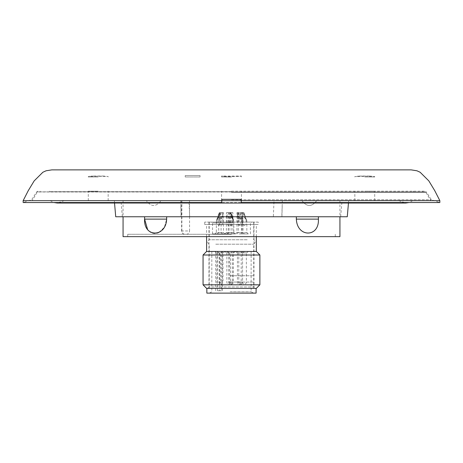 <?xml version="1.0" encoding="UTF-8"?>
<svg xmlns="http://www.w3.org/2000/svg" width="463" height="463" viewBox="0 0 463 463"><rect width="100%" height="100%" fill="white"/><g stroke="black" fill="none" stroke-linecap="round" stroke-linejoin="round"><path stroke-width="0.35" stroke-dasharray="2.31 1.74" d="M230.088 252.867L226.858 252.867L230.088 252.867M226.448 212.621L230.956 212.621L231.118 217.176L226.384 216.262L226.448 212.621L227.206 212.621L227.096 216.412L230.406 217.054L230.198 212.621L227.206 212.621M230.956 232.507L226.384 232.507L230.956 232.507M227.096 216.412L227.096 224.457L228.751 225.452L230.406 224.457L227.096 224.457L230.406 224.457L230.406 217.054M230.198 212.621L230.956 212.621M222.414 252.867L219.178 252.867L222.414 252.867M223.189 212.621L219.942 212.621L218.704 219.792L222.13 218.478L223.189 212.621L222.645 212.621L221.968 217.679L219.416 219.08L220.486 212.621L222.645 212.621M219.942 232.507L223.438 232.507L219.942 232.507M219.879 224.457L222.732 224.457L219.879 224.457M220.486 212.621L219.942 212.621M231.899 252.867L228.664 252.867L231.899 252.867M232.866 212.621L228.357 212.621L228.195 217.176L232.93 216.262L232.866 212.621L232.102 212.621L232.218 216.412L228.901 217.054L229.116 212.621L232.102 212.621M228.357 232.507L232.93 232.507L228.357 232.507M232.218 216.412L232.218 224.457L230.562 225.452L228.901 224.457L232.218 224.457L228.901 224.457L228.901 217.054M229.116 212.621L228.357 212.621M240.656 252.867L237.421 252.867L240.656 252.867M237.05 212.621L240.795 212.621L241.686 219.34L238.034 218.727L237.05 212.621L237.681 212.621L238.271 217.876L240.974 218.715L240.164 212.621L237.681 212.621M240.991 232.507L236.952 232.507L240.991 232.507M240.691 224.457L237.658 224.457L240.691 224.457M240.164 212.621L240.795 212.621M232.808 252.867L229.573 252.867L232.808 252.867M229.81 212.621L229.81 224.457L231.471 225.452L233.126 224.457L229.81 224.457L233.126 224.457L233.126 219.803L230.863 212.621C231.182 215.914 231.934 218.31 233.12 219.809C231.679 218.287 230.858 215.891 230.655 212.621L230.603 212.621C230.933 216.458 232.009 219.144 233.832 220.672C232.351 219.161 231.378 216.476 230.915 212.621L233.838 220.666L233.838 232.507L229.104 232.507L233.838 232.507L235.256 233.931L227.68 233.931L235.256 233.931M245.807 252.867L242.571 252.867L245.807 252.867M243.914 212.621L242.097 212.621L243.602 212.621L244.302 216.748L246.831 220.666L243.862 212.621L246.125 219.803L246.125 224.457L242.809 224.457L246.125 224.457L244.464 225.452L242.809 224.457L242.809 212.621L243.862 212.621C244.18 215.914 244.933 218.31 246.119 219.809C244.672 218.287 243.851 215.891 243.654 212.621L242.809 212.621M244.302 232.507L246.831 232.507L244.302 232.507M242.016 252.867L238.781 252.867L242.016 252.867M242.392 212.621L238.306 212.621L239.284 219.022L243.046 218.901L242.392 212.621L241.709 212.621L242.334 218.362L239.498 217.986L239.018 212.621L241.709 212.621M238.335 232.507L243.046 232.507L238.335 232.507M239.186 224.457L242.334 224.457L239.186 224.457M242.334 218.362L242.334 224.457L240.673 225.452L239.018 224.457L239.018 212.621L238.335 212.621M220.064 252.867L216.829 252.867L220.064 252.867M220.382 212.621L220.382 224.457L218.721 225.452L217.066 224.457L220.382 224.457L217.066 224.457L217.066 219.803L219.329 212.621C219.011 215.914 218.258 218.31 217.072 219.809C218.513 218.287 219.335 215.891 219.537 212.621L219.589 212.621C219.259 216.458 218.183 219.144 216.36 220.672C217.841 219.161 218.814 216.476 219.271 212.621L216.354 220.666L216.354 232.507L221.088 232.507L216.354 232.507L214.936 233.931L222.512 233.931L214.936 233.931M247.207 222.09L209.212 222.09L247.207 222.09M247.207 239.759L209.212 239.759L247.207 239.759M232.889 222.09L211.105 222.09L232.889 222.09M232.791 222.911L212.529 222.911L232.791 222.911M232.791 233.931L212.529 233.931L232.791 233.931M244.204 233.931L248.255 233.931L244.204 233.931M240.413 233.931L244.464 233.931L240.413 233.931M230.296 233.931L234.347 233.931L230.296 233.931M228.485 233.931L232.542 233.931L228.485 233.931M239.053 233.931L243.104 233.931L239.053 233.931M220.81 233.931L224.862 233.931L220.81 233.931M215.729 244.198L253.724 244.198L215.729 244.198M221.592 290.752L217.575 290.752L217.575 251.45L222.425 251.45L219.728 251.45L219.728 290.752L221.592 290.752L221.592 251.45M219.728 290.752L217.575 290.752M215.712 290.752L215.712 251.45L217.575 251.45M231.303 252.867L233.838 252.867L231.303 252.867M231.205 251.45L235.256 251.45L231.205 251.45M239.151 252.867L241.686 252.867L239.151 252.867M239.053 251.45L243.104 251.45L239.053 251.45M228.583 252.867L231.118 252.867L228.583 252.867M228.485 251.45L232.542 251.45L228.485 251.45M218.461 251.45L222.512 251.45L218.461 251.45M218.559 252.867L221.088 252.867L218.559 252.867M220.81 251.45L224.862 251.45L220.81 251.45M220.909 252.867L223.438 252.867L220.909 252.867M230.395 252.867L232.93 252.867L230.395 252.867M230.296 251.45L234.347 251.45L230.296 251.45M240.511 252.867L243.046 252.867L240.511 252.867M240.413 251.45L244.464 251.45L240.413 251.45M244.302 252.867L246.831 252.867L244.302 252.867M244.204 251.45L248.255 251.45L244.204 251.45M229.932 293.12L253.487 293.12L229.932 293.12M230.099 291.754L251.12 291.754L230.099 291.754M229.914 282.071L253.724 282.071L229.914 282.071M229.914 288.385L253.724 288.385L229.914 288.385M256.033 288.385L206.845 288.385L256.033 288.385M256.091 293.12L206.845 293.12M215.712 251.45L219.728 251.45M229.914 275.757L253.724 275.757L229.914 275.757M253.961 222.09L208.975 222.09L253.961 222.09L253.961 286.962L208.975 286.962L253.961 286.962L255.379 288.385L207.557 288.385L255.379 288.385M258.221 222.09L204.715 222.09L258.221 222.09L258.221 224.457L204.715 224.457L258.221 224.457M256.328 224.457L206.608 224.457L256.328 224.457L256.328 236.645M256.328 251.45L206.608 251.45M259.882 255.003L203.06 255.003M259.882 284.832L203.06 284.832M256.328 288.385L206.608 288.385M96.57 169.88L87.744 169.88M87.744 169.973L89.596 169.88M89.596 169.973L98.324 169.88M101.125 169.973L93.034 169.88M93.034 169.973L89.203 169.88M89.203 169.973L86.992 169.88M83.334 169.973L83.965 169.88L83.334 169.973M86.992 169.973L98.202 169.88M98.202 169.973L96.57 169.973M98.324 169.973L107.902 169.88M107.902 169.973L99.076 169.88M99.076 169.973L101.125 169.88M88.005 169.88L92.814 169.88M92.814 169.973L95.216 169.88M95.216 169.973L93.717 169.88M93.717 169.973L102.537 169.88M102.537 169.973L100.824 169.88M100.824 169.973L92.021 169.88M92.021 169.973L90.354 169.88M90.354 169.973L88.005 169.973M115.125 169.88L103.481 169.88M103.481 169.973L112.283 169.88M112.283 169.973L110.64 169.88M110.64 169.973L99.435 169.88M99.435 169.973L116.861 169.88M116.861 169.973L115.125 169.973M71.146 169.88L74.236 169.88M74.236 169.973L85.447 169.88M85.447 169.973L83.809 169.88M83.809 169.973L74.994 169.88M74.994 169.973L81.031 169.88M81.031 169.973L79.393 169.88M79.393 169.973L71.146 169.973M78.467 169.973L90.748 169.973L78.467 169.973M78.467 169.88L90.748 169.88L78.467 169.88M108.886 169.973L120.415 169.973L108.886 169.88M358.2 169.88L365.544 169.88M365.544 169.973L364.41 169.88M364.41 169.973L356.302 169.88M356.302 169.973L354.67 169.88M354.67 169.973L369.173 169.88M369.173 169.973L359.838 169.88M359.838 169.973L358.2 169.973M371.17 169.88L369.532 169.88M369.532 169.973L376.876 169.88M376.876 169.973L380.505 169.88M380.505 169.973L371.17 169.973M370.186 169.88L374.995 169.88M374.995 169.973L372.993 169.88M372.993 169.973L371.5 169.88M371.5 169.973L364.167 169.88M364.167 169.973L362.454 169.88M362.454 169.973L369.798 169.88M369.798 169.973L368.131 169.88M368.131 169.973L370.186 169.973M376.76 169.88L381.257 169.88M381.257 169.973L373.919 169.88M373.919 169.973L372.275 169.88M372.275 169.973L381.616 169.88M381.616 169.973L378.491 169.88M378.491 169.973L376.76 169.973M353.327 169.88L356.417 169.88M356.417 169.973L347.082 169.88M347.082 169.973L345.439 169.88M345.439 169.973L352.771 169.88M352.771 169.973L342.666 169.88M342.666 169.973L341.023 169.88M341.023 169.973L353.327 169.973M360.966 169.973L349.762 169.973L360.966 169.973M360.966 169.88L349.762 169.88L360.966 169.88M379.347 169.88L381.448 169.88M381.448 169.973L379.347 169.973M239.73 169.88L241.211 169.88M241.211 169.973L242.271 169.88M242.271 169.973L243.532 169.88M243.532 169.973L246.796 169.88M246.796 169.973L238.329 169.88M238.329 169.973L236.46 169.88M236.46 169.973L239.73 169.973M213.796 169.88L217.066 169.88M217.066 169.973L218.548 169.88M218.548 169.973L220.81 169.973L219.219 169.88M219.219 169.973L219.601 169.88M219.601 169.973L215.671 169.88M224.879 169.973L221.725 169.88L224.879 169.973M215.671 169.973L213.796 169.973M236.309 169.88L226.691 169.88M226.691 169.973L226.285 169.88M226.285 169.973L229.283 169.88M229.283 169.973L227.796 169.88M227.796 169.973L231.222 169.88M231.222 169.973L232.681 169.88M232.681 169.973L236.02 169.88M236.02 169.973L236.309 169.973M202.615 169.88L209.762 169.88M209.762 169.973L208.298 169.88M208.298 169.973L211.585 169.88M211.585 169.973L213.449 169.88M213.449 169.973L199.148 169.88M199.148 169.973L202.615 169.973M270.027 169.88L263.852 169.88M263.852 169.973L261.965 169.88M261.965 169.973L265.253 169.88M265.253 169.973L266.734 169.88M266.734 169.973L270.803 169.88M270.803 169.973L274.084 169.88M274.084 169.973L270.027 169.973M255.067 169.973L248.266 169.973L255.067 169.973M255.067 169.88L248.266 169.88L255.067 169.88M199.756 169.973L188.916 169.973L199.756 169.88M241.154 199.617L241.206 200.658L221.794 200.658L221.864 199.356M51.798 169.88L411.202 169.88M231.5 169.88L352.013 169.88L231.5 169.88M231.5 169.973L352.013 169.973L231.5 169.973M231.5 191.19L425.103 191.19L231.5 191.19M231.5 199.715L431.325 199.715L231.5 199.715M23.15 200.658L439.85 200.658M37.897 191.19L36.699 191.844L31.675 199.715L23.167 202.551L439.833 202.551L431.325 199.715L426.301 191.844L36.699 191.844L426.301 191.844L425.103 191.19M80.516 169.973L87.611 169.973L80.516 169.973M358.518 169.973L352.522 169.973L358.518 169.973M255.46 169.973L251.722 169.973L255.46 169.973M80.516 169.88L87.611 169.88L80.516 169.88M358.518 169.88L352.522 169.88L358.518 169.88M255.46 169.88L251.722 169.88L255.46 169.88M231.5 191.908L422.794 191.908L231.5 191.908M301.963 200.658C306.928 207.071 311.83 207.071 316.675 200.658C311.807 207.071 306.905 207.071 301.963 200.658L161.037 200.658C156.072 207.071 151.169 207.071 146.325 200.658C151.193 207.071 156.095 207.071 161.037 200.658L301.963 200.658M189.552 200.658L339.935 200.658L123.065 200.658L189.552 200.658L189.552 230.968L181.861 230.968C182.046 233.016 183.07 234.122 184.928 234.278L186.421 234.278C188.308 234.122 189.35 233.016 189.552 230.968M316.675 200.658L342.041 200.658L316.675 200.658M146.325 200.658L120.959 200.658L146.325 200.658M180.657 200.658L181.178 216.759L189.656 216.759L188.991 200.658M189.656 216.759L340.646 216.759L273.344 216.759L274.009 200.658M282.343 200.658L281.822 216.759M273.344 216.759L181.178 216.759M297.703 216.759L318.278 216.759L296.349 216.759L296.349 219.126C297.124 237.681 319.418 237.687 318.405 219.126L318.405 216.759L297.703 216.759M165.297 216.759L144.722 216.759L165.297 216.759M115.721 216.759L347.279 216.759M231.5 200.658L430.85 200.658L231.5 200.658M364.775 191.19L374.712 191.19L364.775 191.19M364.775 200.658L374.712 200.658L364.775 200.658M98.225 191.19L88.288 191.19L98.225 191.19M98.225 200.658L88.288 200.658L98.225 200.658M330.692 200.658L50.143 200.658L330.692 200.658M231.5 234.278L127.736 234.278L231.5 234.278M181.612 200.658L181.612 230.968C181.803 232.918 182.85 234.023 184.76 234.278L186.421 234.278M144.595 216.759L144.595 219.126L166.651 219.126L166.651 216.759L144.595 216.759L166.651 216.759M147.57 229.388L149.115 231.106M150.869 232.339L152.79 233.086M154.821 233.335L156.911 233.086M158.994 232.339L164.388 227.292L166.651 219.126M123.065 236.645L339.935 236.645M296.349 216.759L318.405 216.759M181.861 230.968L181.861 200.658M231.5 191.665L49.668 191.665L231.5 191.665M364.775 176.982L374.712 176.982L364.775 176.982M357.754 176.646L369.462 176.038L374.712 176.536L359.537 176.038L354.843 176.519L357.754 176.646M231.5 176.982L221.569 176.982L231.5 176.982M224.486 176.38C230.18 177.167 241.894 176.206 241.431 176.038L241.426 176.038C241.657 176.739 221.349 176.744 221.574 176.038L224.486 176.38M98.225 176.982L88.288 176.982L98.225 176.982M91.188 176.09L108.157 176.519L103.463 176.038L88.288 176.536L91.188 176.09M200.062 175.564L200.062 176.982L185.217 176.982L185.217 175.564L200.062 175.564L185.217 175.564M200.062 176.982L185.217 176.982M228.618 282.227L230.643 282.227L228.618 282.227M219.757 282.227L222.969 282.227L219.757 282.227M230.429 282.227L232.455 282.227L230.429 282.227M238.26 282.227L241.211 282.227L238.26 282.227M229.579 282.227L233.364 282.227L229.579 282.227M238.781 252.867L238.781 282.227A1.893 1.893 0 0 0 240.673 284.12A1.893 1.893 0 0 0 242.571 282.227L238.781 282.227L242.571 282.227L242.571 252.867L242.571 282.227A1.893 1.893 0 0 0 244.464 284.12A1.893 1.893 0 0 0 246.362 282.227L246.362 252.867M218.588 282.227L220.614 282.227L218.588 282.227M231.5 192.429L425.908 192.429L231.5 192.429M231.5 191.971L37.879 191.971L231.5 191.971M318.405 219.126L296.349 219.126M226.858 252.867L226.858 282.227A1.893 1.893 0 0 0 228.751 284.12A1.893 1.893 0 0 0 230.643 282.227L230.643 252.867M232.542 233.931L231.118 232.507L231.118 217.176M224.96 233.931L226.384 232.507L226.384 216.262M219.178 252.867L219.178 282.227A1.893 1.893 0 0 0 221.071 284.12A1.893 1.893 0 0 0 222.969 282.227L222.969 252.867M224.862 233.931L223.438 232.507L223.438 212.621M217.286 233.931L218.704 232.507L218.704 219.798M219.416 219.08L219.416 224.457L221.071 225.452L222.732 224.457L222.732 212.621M228.664 252.867L228.664 282.227A1.893 1.893 0 0 0 230.562 284.12A1.893 1.893 0 0 0 232.455 282.227L232.455 252.867M234.347 233.931L232.93 232.507L232.93 216.262M226.772 233.931L228.195 232.507L228.195 217.176M237.421 252.867L237.421 282.227A1.893 1.893 0 0 0 239.319 284.12A1.893 1.893 0 0 0 241.211 282.227L241.211 252.867M243.104 233.931L241.686 232.507L241.686 219.346M235.528 233.931L236.952 232.507L236.952 212.621M237.658 212.621L237.658 224.457L239.319 225.452L240.974 224.457L240.974 218.715M229.573 252.867L229.573 282.227A1.893 1.893 0 0 0 231.471 284.12A1.893 1.893 0 0 0 233.364 282.227L233.364 252.867M227.68 233.931L229.104 232.507L229.104 212.621M248.255 233.931L246.831 232.507L246.831 220.666M240.679 233.931L242.097 232.507L242.097 212.621M244.464 233.931L243.046 232.507L243.046 218.901M236.888 233.931L238.306 232.507L238.306 212.621M216.829 252.867L216.829 282.227A1.893 1.893 0 0 0 218.721 284.12A1.893 1.893 0 0 0 220.614 282.227L220.614 252.867M222.512 233.931L221.088 232.507L221.088 212.621M253.724 288.385L253.724 244.198C257.052 240.419 254.158 240.476 253.724 239.759L253.724 222.09M209.212 288.385L209.212 244.198C207.198 242.722 207.198 241.24 209.212 239.759L209.212 222.09M250.408 233.931L250.408 222.911L251.831 222.09M212.529 233.931L212.529 222.911L211.105 222.09M222.425 290.752L222.425 251.45M233.838 252.867L235.256 251.45M229.104 252.867L227.68 251.45M241.686 252.867L243.104 251.45M236.952 252.867L235.528 251.45M231.118 252.867L232.542 251.45M226.384 252.867L224.96 251.45M221.088 252.867L222.512 251.45M216.354 252.867L214.936 251.45M223.438 252.867L224.862 251.45M218.704 252.867L217.286 251.45M232.93 252.867L234.347 251.45M228.195 252.867L226.772 251.45M243.046 252.867L244.464 251.45M238.306 252.867L236.888 251.45M246.831 252.867L248.255 251.45M242.097 252.867L240.679 251.45M211.817 251.45L211.817 291.754L209.45 293.12M251.12 251.45L251.12 291.754L253.487 293.12M204.715 224.457L204.715 222.09M206.608 236.645L206.608 224.457M208.975 222.09L208.975 286.962L207.557 288.385M40.223 191.19L40.206 191.908L37.879 191.971L37.092 192.429L32.15 200.658M422.777 191.19L422.794 191.908L425.121 191.971L425.908 192.429L430.85 200.658M181.074 216.759L180.744 204.264M340.646 216.759L342.041 200.658M281.926 216.759L282.256 204.264M122.354 216.759L120.959 200.658M64.345 200.658L57.244 203.025L348.465 203.025L348.668 200.658M114.535 203.025L114.332 200.658M241.431 200.658L241.431 191.19M221.569 200.658L221.569 191.19M374.712 200.658L374.712 191.19M354.843 200.658L354.843 191.19M108.157 200.658L108.157 191.19M88.288 200.658L88.288 191.19M50.143 200.658L53.928 202.551M412.857 200.658L409.072 202.551M398.655 200.658L405.756 203.025M127.736 234.278L127.695 236.645M335.264 234.278L335.305 236.645M123.065 200.658L123.065 216.759M339.935 200.658L339.935 216.759M413.355 191.19L413.332 191.665L413.332 191.19M49.668 191.665L49.645 191.19L49.668 191.665M369.462 176.038L359.537 176.038M374.712 176.982L374.712 176.536M354.843 176.982L354.843 176.519M241.431 176.982L241.431 176.038L221.574 176.038L221.569 176.982M93.538 176.038L103.463 176.038M108.157 176.982L108.157 176.519M88.288 176.982L88.288 176.536"/><path stroke-width="0.69" d="M206.845 288.385L206.845 293.12L256.091 293.12L256.091 288.385M206.608 236.645L206.608 251.45L256.328 251.45L256.328 236.645M256.328 251.45L259.882 255.003L203.06 255.003L206.608 251.45M259.882 284.832L256.328 288.385L206.608 288.385L203.06 284.832L259.882 284.832L259.882 255.003M221.794 200.658L221.864 199.356L241.136 199.356L241.304 202.551L241.206 200.658L221.794 200.658L221.696 202.551L221.794 200.658L23.15 200.658L28.26 190.658L34.181 180.877L42.868 172.248L46.051 170.789L51.798 169.88L411.202 169.88L416.949 170.789L420.132 172.248L428.819 180.877L434.74 190.658L439.85 200.658L241.206 200.658M221.696 202.551L23.167 202.551L23.15 200.658M439.85 200.658L439.833 202.551L241.304 202.551M409.072 202.551L405.756 203.025L348.465 203.025L347.279 216.759L115.721 216.759L114.535 203.025M166.651 216.759L166.651 219.126C165.876 237.681 143.582 237.687 144.595 219.126L144.595 216.759M166.651 219.126L144.595 219.126L147.57 229.388M149.115 231.106L150.869 232.339M152.79 233.086L154.821 233.335M156.911 233.086L158.994 232.339M318.405 216.759L318.405 219.126C319.406 237.681 297.107 237.687 296.349 219.126L296.349 216.759M339.935 216.759L339.935 236.645L123.065 236.645L123.065 216.759M296.349 219.126L318.405 219.126M203.06 284.832L203.06 255.003M53.928 202.551L57.244 203.025L405.756 203.025"/></g></svg>
